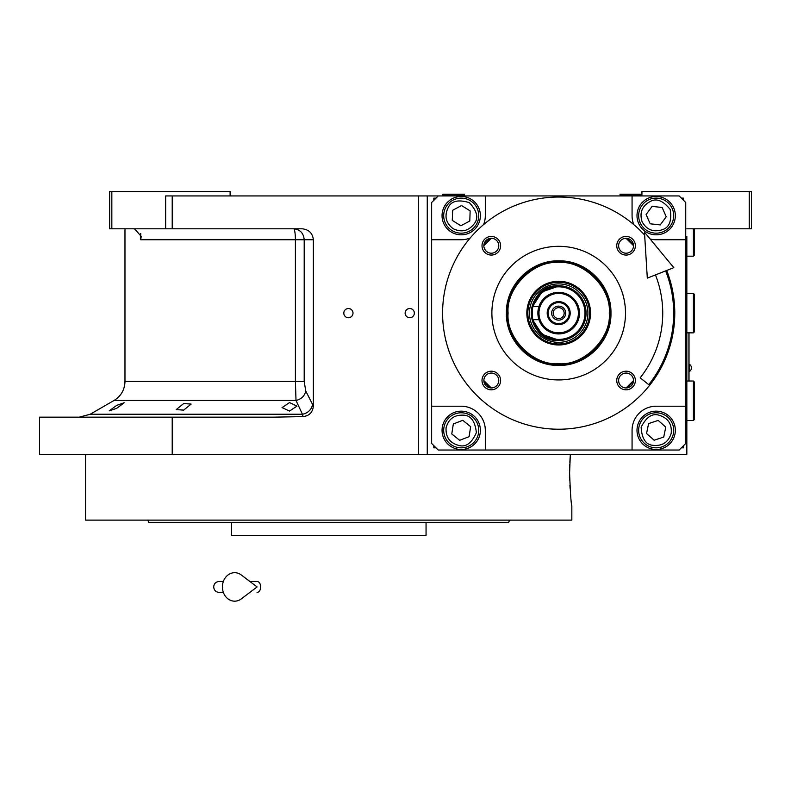 <?xml version="1.0" encoding="UTF-8"?>
<svg xmlns="http://www.w3.org/2000/svg" width="791" height="791" viewBox="0 0 791 791"><rect width="100%" height="100%" fill="white"/><g stroke="black" fill="none" stroke-linecap="round" stroke-linejoin="round"><path stroke-width="1.19" d="M289.516 402.57L296.961 406.129L289.516 411.043L282.061 407.622L289.516 402.57M183.67 403.539L191.115 404.082L183.67 410.124L176.215 409.609L183.67 403.539M116.682 405.397L124.128 402.767L116.682 408.334L109.227 410.855L116.682 405.397M111.838 228.797L109.642 228.797L109.642 191.551L111.838 191.551L111.838 228.797L165.645 228.797L165.645 195.941L172.211 195.941L172.211 228.797L302.024 228.797C308.856 229.489 312.633 233.137 313.355 239.742L313.355 406.01L305.751 390.991C304.693 395.975 301.45 399.139 296.002 400.483L114.023 400.483L90.194 414.237L302.449 414.237L296.002 400.483L295.409 381.509L124.978 381.509L124.978 228.797M491.31 387.946A7.445 7.445 0 0 0 498.765 380.501A7.445 7.445 0 0 0 491.31 373.055A7.445 7.445 0 0 0 483.865 380.501A7.445 7.445 0 0 0 491.31 387.946L483.865 380.609M483.865 245.645L491.31 238.299A7.445 7.445 0 0 0 483.865 245.744A7.445 7.445 0 0 0 491.31 253.199A7.445 7.445 0 0 0 498.765 245.744A7.445 7.445 0 0 0 491.31 238.299M626.067 238.299A7.445 7.445 0 0 0 618.621 245.744A7.445 7.445 0 0 0 626.067 253.199A7.445 7.445 0 0 0 633.512 245.744A7.445 7.445 0 0 0 626.067 238.299L633.512 245.645M633.512 380.609L626.067 387.946A7.445 7.445 0 0 0 633.512 380.501A7.445 7.445 0 0 0 626.067 373.055A7.445 7.445 0 0 0 618.621 380.501A7.445 7.445 0 0 0 626.067 387.946M569.599 473.028C570.351 492.981 571.092 503.936 571.834 505.884C571.092 503.936 570.351 492.981 569.599 473.028L570.321 454.41L427.259 454.41L686.835 454.41L686.835 236.46M641.926 195.941L641.926 191.551L751.45 191.551L751.45 228.797L686.835 228.797M749.255 191.551L749.255 228.797M438.214 195.941L679.162 195.941L685.738 202.506L685.738 443.454L679.162 450.03L438.214 450.03L431.639 443.454L431.639 202.506L438.214 195.941L172.211 195.941M427.259 195.941L427.259 454.41L39.55 454.41L39.55 417.173L272.954 417.173L302.943 416.61L302.449 414.237A10.955 9.314 -25.7 0 0 312.425 404.755M348.406 317.725A4.598 4.598 0 0 0 353.004 313.127A4.598 4.598 0 0 0 348.406 308.53A4.598 4.598 0 0 0 343.808 313.127A4.598 4.598 0 0 0 348.406 317.725M409.738 317.725A4.598 4.598 0 0 0 414.336 313.127A4.598 4.598 0 0 0 409.738 308.53A4.598 4.598 0 0 0 405.14 313.127A4.598 4.598 0 0 0 409.738 317.725M313.355 406.01C312.761 412.368 309.291 415.898 302.943 416.61M172.211 417.173L172.211 454.41M132.72 228.797A13.15 13.15 4.5 0 1 134.648 228.935L141.223 236.4L140.719 239.742L140.719 233.424M230.122 195.941L230.122 191.551L111.838 191.551M172.211 228.797L165.645 228.797M305.751 390.991L304.199 381.509L304.199 239.742C303.566 233.098 300.046 229.439 293.619 228.797A10.955 1.79 -90 0 1 295.409 239.742L140.719 239.742M689.02 381.035L689.02 332.843M688.912 332.843L688.912 381.035M689.515 364.384L689.515 371.394A4.163 4.163 0 0 0 689.515 364.384L689.02 364.384M571.834 505.884L571.834 520.122L337.193 520.122M569.649 477.912L569.708 480.196M569.915 485.358L570.084 488.334M570.4 492.645L570.627 495.235M570.321 454.41L569.836 462.379M569.757 464.416L569.609 470.932M311.901 520.122L85.547 520.122L85.547 454.41M153.82 522.317L429.375 522.317M431.313 522.317L453.134 522.317M458.147 522.317L503.847 522.317M507.229 522.317L508.712 522.317L509.513 520.122L147.868 520.122L148.668 522.317L152.228 522.317M421.781 520.122L485.526 520.122M500.426 520.122L509.513 520.122M396.469 535.458L397.003 535.458M260.921 535.458L260.407 535.458M231.328 522.317L231.328 535.458L426.052 535.458L426.052 522.317M508.712 522.317L148.668 522.317M500.426 522.317L485.526 522.317M418.281 522.317L403.39 522.317M254 522.317L239.1 522.317M171.855 522.317L156.954 522.317M558.693 365.402C530.751 366.114 505.696 341.059 506.418 313.127C505.696 285.195 530.751 260.13 558.693 260.852C586.625 260.13 611.68 285.195 610.959 313.127C611.68 341.059 586.625 366.114 558.693 365.402M558.693 364.602C531.186 365.313 506.507 340.634 507.209 313.127C506.507 285.62 531.186 260.941 558.693 261.653C586.2 260.941 610.87 285.62 610.168 313.127C610.87 340.634 586.2 365.313 558.693 364.602M656.164 234.818A19.162 19.162 0 0 0 675.336 215.646A19.162 19.162 0 0 0 656.164 196.484A19.162 19.162 0 0 0 637.002 215.646A19.162 19.162 0 0 0 656.164 234.818M685.738 239.742L656.164 239.742A24.096 24.096 0 0 1 650.093 238.971M445.56 339.191A3.619 3.619 0 0 0 446.055 341.247M446.055 285.007A3.619 3.619 0 0 0 445.56 287.064M671.332 341.247A3.619 3.619 0 0 0 671.816 339.191M671.816 287.064A3.619 3.619 0 0 0 671.332 285.007M633.789 224.595A24.096 24.096 0 0 1 632.068 215.646L632.068 195.941M485.308 195.941L485.308 215.646A24.096 24.096 0 0 1 483.588 224.595M470.161 238.022A24.096 24.096 0 0 1 461.212 239.742L431.639 239.742M431.639 406.218L461.212 406.218A24.096 24.096 0 0 1 485.308 430.314L485.308 450.03M632.068 450.03L632.068 430.314A24.096 24.096 0 0 1 656.164 406.218L685.738 406.218M656.164 449.486A19.162 19.162 0 0 0 675.336 430.314A19.162 19.162 0 0 0 656.164 411.152A19.162 19.162 0 0 0 637.002 430.314A19.162 19.162 0 0 0 656.164 449.486M461.212 449.486A19.162 19.162 0 0 0 480.384 430.314A19.162 19.162 0 0 0 461.212 411.152A19.162 19.162 0 0 0 442.05 430.314A19.162 19.162 0 0 0 461.212 449.486M461.212 234.818A19.162 19.162 0 0 0 480.384 215.646A19.162 19.162 0 0 0 461.212 196.484A19.162 19.162 0 0 0 442.05 215.646A19.162 19.162 0 0 0 461.212 234.818M627.065 387.887A101.307 101.307 0 0 0 633.443 381.499M633.443 244.755A101.307 101.307 0 0 0 627.065 238.368M490.321 238.368A101.307 101.307 0 0 0 483.934 244.755M483.934 381.499A101.307 101.307 0 0 0 490.321 387.887M436.019 198.126L433.834 198.126L433.834 200.321M433.834 445.649L433.834 447.835L436.019 447.835M683.543 200.321L683.543 198.126L681.358 198.126M681.358 447.835L683.543 447.835L683.543 445.649M453.095 228.658C461.46 232.722 468.499 231.101 474.224 223.764C478.802 218.079 477.171 211.039 469.33 202.644C458.345 199.292 451.305 200.924 448.21 207.529C444.137 215.894 445.768 222.933 453.095 228.658M451.938 230.517A17.521 17.521 -148 0 0 476.083 224.931A17.521 17.521 32 0 0 470.497 200.785A17.521 17.521 32 0 0 446.351 206.372A17.521 17.521 -148 0 0 451.938 230.517M461.558 205.541L452.63 210.297L452.284 220.402L460.866 225.761L469.795 221.005L470.141 210.89L461.558 205.541M642.124 221.796C646.722 229.884 653.455 232.514 662.314 229.697C669.305 227.581 671.935 220.857 670.214 209.496C663.036 200.528 656.303 197.898 650.014 201.606C641.936 206.204 639.306 212.937 642.124 221.796M640.117 222.676A17.521 17.521 -113.7 0 0 663.194 231.704A17.521 17.521 66.3 0 0 672.221 208.616A17.521 17.521 66.3 0 0 649.134 199.599A17.521 17.521 -113.7 0 0 640.117 222.676M662.166 207.499L652.11 206.382L646.109 214.529L650.172 223.794L660.228 224.921L666.22 216.764L662.166 207.499M446.065 427.941C445.6 437.225 449.852 443.069 458.839 445.462C465.869 447.449 471.703 443.187 476.36 432.687C475.144 421.267 470.882 415.433 463.585 415.166C454.301 414.702 448.457 418.953 446.065 427.941M443.899 427.605A17.521 17.521 -81.1 0 0 458.503 447.627A17.521 17.521 98.9 0 0 478.525 433.033A17.521 17.521 98.9 0 0 463.931 413.001A17.521 17.521 -81.1 0 0 443.899 427.605M470.655 426.675L462.784 420.318L453.342 423.956L451.77 433.952L459.65 440.31L469.083 436.672L470.655 426.675M671.183 433.409C672.093 424.154 668.118 418.113 659.259 415.295C652.328 412.981 646.296 416.956 641.145 427.229C641.827 438.689 645.802 444.73 653.079 445.333C662.334 446.243 668.365 442.268 671.183 433.409M673.329 433.844A17.521 17.521 101.6 0 0 659.694 413.149A17.521 17.521 -78.4 0 0 638.999 426.784A17.521 17.521 -78.4 0 0 652.634 447.479A17.521 17.521 101.6 0 0 673.329 433.844M646.563 433.508L654.127 440.221L663.728 437.037L665.765 427.13L658.201 420.407L648.6 423.59L646.563 433.508M508.099 313.127C505.835 338.153 533.658 365.976 558.693 363.712C583.718 365.976 611.542 338.153 609.278 313.127C611.542 288.092 583.718 260.269 558.693 262.533C533.658 260.269 505.835 288.092 508.099 313.127M558.693 281.28A31.848 31.848 0 0 0 526.836 313.127A31.848 31.848 0 0 0 558.693 344.975A31.848 31.848 0 0 0 590.541 313.127A31.848 31.848 0 0 0 558.693 281.28M558.693 343.976A30.849 30.849 0 0 1 527.844 313.127A30.849 30.849 0 0 1 558.693 282.278A30.849 30.849 0 0 1 589.532 313.127A30.849 30.849 0 0 1 558.693 343.976M558.693 283.9A29.218 29.218 0 0 0 529.466 313.127A29.218 29.218 0 0 0 558.693 342.345A29.218 29.218 0 0 0 587.911 313.127A29.218 29.218 0 0 0 558.693 283.9M571.834 337.144A27.378 27.378 0 0 0 558.693 285.749A27.378 27.378 0 0 0 531.305 313.127A27.378 27.378 0 0 0 558.693 340.506A27.378 27.378 0 0 1 534.676 326.278M558.693 285.749A27.378 27.378 0 0 1 586.072 313.127A27.378 27.378 0 0 1 558.693 340.506C575.314 338.884 584.45 329.758 586.072 313.127C584.45 296.496 575.314 287.37 558.693 285.749C523.365 284.058 523.365 342.196 558.693 340.506M545.543 289.111A27.378 27.378 0 0 0 531.305 313.127M578.399 313.127A19.716 19.716 0 0 0 558.693 293.412A19.716 19.716 0 0 0 538.978 313.127A19.716 19.716 0 0 0 558.693 332.843A19.716 19.716 0 0 0 578.399 313.127M538.948 306.552L532.402 306.552L532.402 319.693L538.948 319.693A20.813 20.813 0 0 0 579.496 313.127A20.813 20.813 0 0 0 538.948 306.552L538.819 306.938M538.75 319.089L538.374 317.636M532.521 319.693L542.092 334.405L558.693 340.11C575.077 338.508 584.074 329.511 585.666 313.127C584.074 296.734 575.077 287.746 558.693 286.144L542.092 291.849L532.521 306.552M532.402 307.037L532.402 319.218M558.693 292.314A20.813 20.813 0 0 0 537.88 313.127A20.813 20.813 0 0 0 558.693 333.931A20.813 20.813 0 0 0 579.496 313.127M538.374 308.609L538.75 307.165M558.693 301.628A11.499 11.499 0 0 0 547.194 313.127A11.499 11.499 0 0 0 558.693 324.626A11.499 11.499 0 0 0 570.192 313.127A11.499 11.499 0 0 0 558.693 301.628M558.693 323.638A10.51 10.51 0 0 1 548.173 313.127A10.51 10.51 0 0 1 558.693 302.607A10.51 10.51 0 0 1 569.204 313.127A10.51 10.51 0 0 1 558.693 323.638M558.693 320.137A7.01 7.01 0 0 1 551.683 313.127A7.01 7.01 0 0 1 558.693 306.117A7.01 7.01 0 0 1 565.703 313.127A7.01 7.01 0 0 1 558.693 320.137M558.693 318.605A5.478 5.478 0 0 0 564.161 313.127A5.478 5.478 0 0 0 558.693 307.65A5.478 5.478 0 0 0 553.216 313.127A5.478 5.478 0 0 0 558.693 318.605M626.067 389.815A9.314 9.314 0 0 1 616.753 380.501A9.314 9.314 0 0 1 626.067 371.197A9.314 9.314 0 0 1 635.371 380.501A9.314 9.314 0 0 1 626.067 389.815M626.067 255.058A9.314 9.314 0 0 1 616.753 245.744A9.314 9.314 0 0 1 626.067 236.44A9.314 9.314 0 0 1 635.371 245.744A9.314 9.314 0 0 1 626.067 255.058M491.31 255.058A9.314 9.314 0 0 1 482.006 245.744A9.314 9.314 0 0 1 491.31 236.44A9.314 9.314 0 0 1 500.624 245.744A9.314 9.314 0 0 1 491.31 255.058M491.31 389.815A9.314 9.314 0 0 1 482.006 380.501A9.314 9.314 0 0 1 491.31 371.197A9.314 9.314 0 0 1 500.624 380.501A9.314 9.314 0 0 1 491.31 389.815M644.645 235.095A116.099 116.099 0 0 0 442.594 313.127A116.099 116.099 0 0 0 558.693 429.216A116.099 116.099 0 0 0 666.665 270.482M625.503 313.127A66.81 66.81 0 0 1 558.693 379.937A66.81 66.81 0 0 1 491.883 313.127A66.81 66.81 0 0 1 558.693 246.317A66.81 66.81 0 0 1 625.503 313.127M693.4 381.035L694.498 382.122L694.498 419.359L693.4 420.456L693.4 381.035L686.835 381.035M693.4 293.412L694.498 294.509L694.498 331.745L693.4 332.843L693.4 293.412L686.835 293.412M694.498 228.797L694.498 255.078L693.4 256.175L693.4 228.797M453.55 194.843L442.594 194.843L442.594 194.181L464.495 194.181L464.495 194.843L453.55 194.843M641.926 194.843L640.829 195.941L641.926 194.843L620.025 194.843L620.025 194.181L641.926 194.181M665.646 270.888A115.002 115.002 0 0 1 648.749 384.634L640.176 377.821A104.046 104.046 0 0 0 655.462 274.912M644.467 232.149L647.315 278.125L673.803 267.665L644.467 232.149M249.857 581.454L257.085 581.454A5.478 3.579 90 0 1 260.664 586.932A5.478 3.579 90 0 1 257.085 592.41M241.304 598.876A14.238 12.231 -90 0 1 228.807 599.449A14.238 12.231 -90 0 1 222.419 586.932A14.238 12.231 -90 0 1 228.807 574.424A14.238 12.231 -90 0 1 241.304 574.988L257.095 586.932L241.304 598.876M418.498 454.41L418.498 195.941M304.199 381.509L295.409 381.509L295.409 239.742L313.355 239.742M533.243 319.693A26.281 26.281 0 0 0 584.974 313.127A26.281 26.281 0 0 0 533.243 306.552M90.194 414.237L79.238 417.173M114.023 400.483C121.053 396.103 124.701 389.785 124.978 381.509M689.02 371.394L689.515 371.394M693.4 420.456L686.835 420.456M693.4 332.843L686.835 332.843M693.4 256.175L686.835 256.175M443.692 195.941L442.594 194.843M463.407 195.941L464.495 194.843M621.113 195.941L620.025 194.843M219.166 581.454L223.359 581.454L219.166 581.454C215.844 581.78 214.015 583.61 213.689 586.932C214.015 590.254 215.844 592.083 219.166 592.41L223.359 592.41"/></g></svg>
